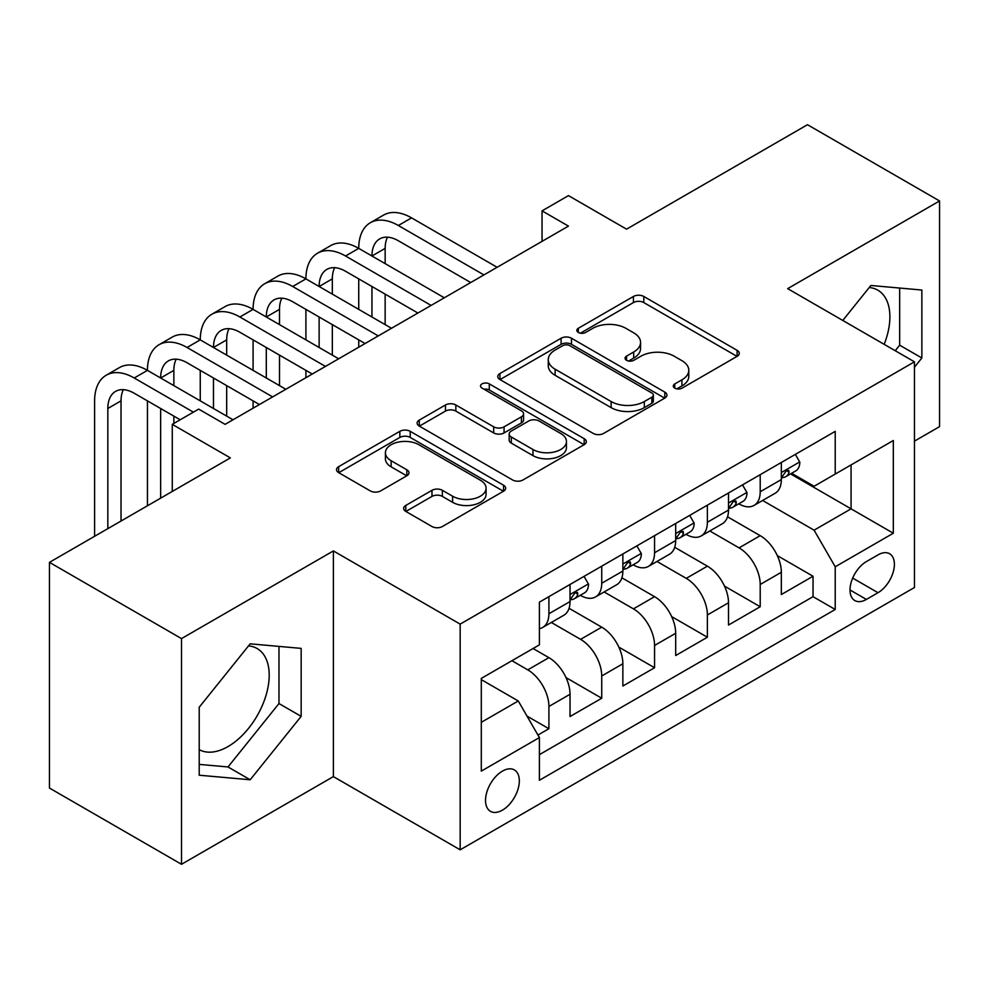 <?xml version="1.0" encoding="UTF-8"?>
<svg xmlns="http://www.w3.org/2000/svg" width="989" height="989" viewBox="0 0 989 989"><rect width="100%" height="100%" fill="white"/><g stroke="black" fill="none" stroke-linecap="round" stroke-linejoin="round"><path stroke-width="1.48" d="M674.782 388.145A5.13 2.967 0 0 0 682.039 388.145L737.126 356.337A7.331 4.228 0 0 0 739.278 353.345A7.331 4.228 0 0 0 737.126 350.353L643.802 296.465A7.331 4.228 0 0 0 633.43 296.465L578.342 328.274A5.13 2.967 0 0 0 576.834 330.375A5.13 2.967 0 0 0 578.342 332.465A5.13 2.967 0 0 0 585.599 332.465L592.732 328.348A23.464 13.549 0 0 1 625.913 328.348L633.689 332.836A23.464 13.549 0 0 1 640.563 342.417A23.464 13.549 0 0 1 633.689 351.997L626.556 356.114A5.13 2.967 0 0 0 625.06 358.216A5.13 2.967 0 0 0 626.556 360.305A5.13 2.967 0 0 0 633.813 360.305L640.946 356.188A23.464 13.549 0 0 1 674.139 356.188L681.916 360.676A23.464 13.549 0 0 1 688.789 370.257A23.464 13.549 0 0 1 681.916 379.838L674.782 383.955A5.13 2.967 0 0 0 673.274 386.056A5.13 2.967 0 0 0 674.782 388.145L674.782 383.955M199.209 749.65A58.264 33.638 120 0 0 228.002 746.571A58.264 33.638 120 0 0 266.066 695.218A58.264 33.638 120 0 0 257.128 648.524A58.264 33.638 120 0 0 248.536 645.891M502.424 810.152A23.909 13.797 120 0 0 518.038 789.086A23.909 13.797 120 0 0 514.379 769.937A23.909 13.797 120 0 0 502.424 771.123A23.909 13.797 120 0 0 486.811 792.189A23.909 13.797 120 0 0 490.47 811.339A23.909 13.797 120 0 0 502.424 810.152M869.22 287.527A58.264 33.638 -60 0 1 877.824 290.173A58.264 33.638 -60 0 1 884.166 344.345M405.799 505.428A7.331 4.228 0 0 0 403.66 508.42A7.331 4.228 0 0 0 405.799 511.412L431.983 526.531A7.331 4.228 0 0 0 442.355 526.531L503.537 491.199A7.331 4.228 0 0 0 505.688 488.207A7.331 4.228 0 0 0 503.537 485.216L410.212 431.328A7.331 4.228 0 0 0 399.84 431.328L338.658 466.66A7.331 4.228 0 0 0 336.507 469.651A7.331 4.228 0 0 0 338.658 472.643L370.282 490.903A7.331 4.228 0 0 0 380.654 490.903L406.838 475.783A7.331 4.228 0 0 0 408.989 472.791A7.331 4.228 0 0 0 406.838 469.8L391.149 460.738A19.619 11.324 0 0 1 385.413 452.739A19.619 11.324 0 0 1 397.516 442.268A19.619 11.324 0 0 1 418.891 444.729L480.345 480.197A19.619 11.324 0 0 1 486.081 488.207A19.619 11.324 0 0 1 473.978 498.666A19.619 11.324 0 0 1 452.603 496.218L442.355 490.309A7.331 4.228 0 0 0 431.983 490.309L405.799 505.428L405.799 511.412M914.454 441.131L939.55 426.642L939.55 200.952L807.494 124.713L626.556 229.164L568.452 195.612L542.046 210.867L568.452 226.11L225.096 424.355L198.678 409.1L172.271 424.355L172.271 491.446M181.506 638.597L181.506 864.287L333.38 776.612L333.38 550.922L181.506 638.597L49.45 562.358L230.375 457.895L172.271 424.355M333.38 550.922L460.169 624.121L914.454 361.826L914.454 587.515L460.169 849.811L460.169 624.121M939.55 200.952L787.677 288.64L914.454 361.826M593.252 433.429A7.331 4.228 0 0 0 603.611 433.429L664.806 398.097A7.331 4.228 0 0 0 666.945 395.106A7.331 4.228 0 0 0 664.806 392.114L571.469 338.226A7.331 4.228 0 0 0 561.097 338.226L499.915 373.558A7.331 4.228 0 0 0 497.764 376.549A7.331 4.228 0 0 0 499.915 379.541L593.252 433.429M484.078 389.258A5.13 2.967 0 0 1 489.283 389.987L489.283 383.88L584.178 438.671A7.331 4.228 0 0 1 586.316 441.663A7.331 4.228 0 0 1 584.178 444.654L522.983 479.974A7.331 4.228 0 0 1 512.611 479.974L419.287 426.098L419.287 420.102A7.331 4.228 0 0 0 417.135 423.094A7.331 4.228 0 0 0 419.287 426.098M419.287 420.102L445.47 404.983A7.331 4.228 0 0 1 455.842 404.983L493.696 426.84A7.331 4.228 0 0 0 504.056 426.84L521.426 416.814A7.331 4.228 0 0 0 523.577 413.822A7.331 4.228 0 0 0 521.426 410.831L482.026 388.071A5.13 2.967 0 0 1 480.518 385.982A5.13 2.967 0 0 1 483.695 383.238A5.13 2.967 0 0 1 489.283 383.88M181.506 864.287L49.45 788.048L49.45 562.358M537.954 735.05L548.907 728.732L526.989 716.073M511.931 660.714L527.78 669.862A29.88 17.258 60 0 1 548.907 706.467L570.035 694.266L570.035 716.531L601.732 698.234L566.005 677.601M551.318 622.464L580.605 639.364A29.88 17.258 60 0 1 601.732 675.969L622.86 663.767L622.86 686.032L654.557 667.736L618.83 647.103M604.143 591.966L633.43 608.865A29.88 17.258 60 0 1 654.557 645.471L675.685 633.269L675.685 655.534L707.382 637.237L671.655 616.604M656.968 561.468L686.255 578.367A29.88 17.258 60 0 1 707.382 614.973L728.51 602.771L728.51 625.036L760.207 606.739L760.207 584.474A29.88 17.258 -120 0 0 739.08 547.869L709.793 530.969M724.48 586.106L760.207 606.739M570.035 694.266A29.88 17.258 -120 0 0 548.907 657.66L533.059 648.512M622.86 663.767A29.88 17.258 -120 0 0 601.732 627.162L569.071 608.309M675.685 633.269A29.88 17.258 -120 0 0 654.557 596.664L621.896 577.811M728.51 602.771A29.88 17.258 -120 0 0 707.382 566.165L674.721 547.313M878.009 554.891L866.389 561.591A23.155 13.376 120 0 0 851.257 582.002A23.155 13.376 120 0 0 854.805 600.558A23.155 13.376 120 0 0 866.389 599.421L878.009 592.708A23.155 13.376 120 0 0 893.141 572.297A23.155 13.376 120 0 0 889.593 553.741A23.155 13.376 120 0 0 878.009 554.891M481.297 722.316L518.273 700.978L539.401 737.571L539.401 780.272L835.223 609.484L835.223 566.784L814.095 530.178L762.618 500.471M539.401 737.571L481.297 771.123L481.297 678.405L539.401 644.853L539.401 602.153L835.223 431.365L835.223 474.065L893.327 440.513L893.327 533.232L835.223 566.784M580.333 595.291L580.605 595.452A29.88 17.258 60 0 0 595.551 596.923L616.679 584.734A29.88 17.258 -120 0 0 622.86 571.049L622.86 553.976M633.158 564.793L633.43 564.954A29.88 17.258 60 0 0 648.376 566.425L669.504 554.236A29.88 17.258 -120 0 0 675.685 540.55L675.685 523.478M685.983 534.295L686.255 534.456A29.88 17.258 60 0 0 701.201 535.927L722.329 523.737A29.88 17.258 -120 0 0 728.51 510.052L728.51 492.979M539.401 754.656L813.032 596.676L813.032 576.241L781.335 594.537L781.335 572.272A29.88 17.258 -120 0 0 760.207 535.667L727.545 516.814M738.808 503.797L739.08 503.957A29.88 17.258 -120 0 0 754.026 505.428A29.88 17.258 -120 0 0 760.207 491.756L760.207 474.671M754.026 505.428L775.153 493.239A29.88 17.258 -120 0 0 781.335 479.554L781.335 462.481M548.907 596.664L548.907 613.749A29.88 17.258 60 0 1 542.726 627.422A29.88 17.258 60 0 1 539.401 628.633M542.726 627.422L563.854 615.232A29.88 17.258 -120 0 0 570.035 601.547L570.035 584.474M601.732 566.165L601.732 583.25A29.88 17.258 60 0 1 595.551 596.923M654.557 535.667L654.557 552.752A29.88 17.258 60 0 1 648.376 566.425M707.382 505.169L707.382 522.254A29.88 17.258 60 0 1 701.201 535.927M707.382 614.973L707.382 637.237M654.557 645.471L654.557 667.736M601.732 675.969L601.732 698.234M548.907 706.467L548.907 728.732M518.273 700.978L481.297 679.628M814.095 530.178L851.072 508.841L851.072 464.917L893.327 440.513M790.57 473.904L893.327 533.232M791.633 473.298L814.095 486.267L835.223 474.065M333.38 776.612L460.169 849.811M542.046 210.867L542.046 241.365M777.305 555.608L813.032 576.241M813.032 596.676L835.223 609.484M914.454 367.203L921.859 357.993L921.859 290.037L870.876 285.475L842.776 320.448M199.209 775.215L250.18 779.765L301.163 716.357L301.163 648.388L250.18 643.827L199.209 707.246L199.209 775.215M895.218 350.724L899.669 345.186L899.669 288.046M899.669 345.186L921.859 357.993M199.209 764.386L228.002 766.957L278.972 703.55L278.972 646.398M278.972 703.55L301.163 716.357M228.002 766.957L250.18 779.765M676.835 388.875L681.916 385.945A23.464 13.549 0 0 0 688.789 376.364L688.789 370.257M640.563 342.417L640.563 348.524A23.464 13.549 0 0 1 633.689 358.105L628.608 361.034M737.04 356.399L643.802 302.572A7.331 4.228 0 0 0 633.43 302.572L580.395 333.194M664.707 398.159L571.469 344.333A7.331 4.228 0 0 0 561.097 344.333L500.014 379.603M651.838 397.207A5.13 2.967 0 0 0 653.346 395.106A5.13 2.967 0 0 0 651.838 393.016L569.911 345.717A5.13 2.967 0 0 0 562.654 345.717L555.138 350.057A23.464 13.549 0 0 0 548.265 359.637A23.464 13.549 0 0 0 555.138 369.218L611.14 401.546A23.464 13.549 0 0 0 644.321 401.546L651.838 397.207L651.838 403.302A5.13 2.967 0 0 0 653.346 401.213L653.346 395.106M548.265 359.637L548.265 365.732A23.464 13.549 0 0 0 555.138 375.313L555.138 369.218M651.838 403.302L644.321 407.641A23.464 13.549 0 0 1 611.14 407.641L555.138 375.313M419.385 426.148L445.47 411.09L445.47 404.983M523.577 413.822L523.577 419.917A7.331 4.228 0 0 1 521.426 422.909L504.056 432.935A7.331 4.228 0 0 1 493.696 432.935L455.842 411.09A7.331 4.228 0 0 0 445.47 411.09M489.283 389.987L584.079 444.704M532.972 449.513A19.619 11.324 0 0 0 554.347 451.973A19.619 11.324 0 0 0 566.45 441.514A19.619 11.324 0 0 0 560.714 433.503L539.067 421.005A7.331 4.228 0 0 0 528.695 421.005L511.325 431.031A7.331 4.228 0 0 0 509.174 434.023A7.331 4.228 0 0 0 511.325 437.014L532.972 449.513L532.972 455.62A19.619 11.324 0 0 0 554.347 458.068A19.619 11.324 0 0 0 566.45 447.609L566.45 441.514M509.174 434.023L509.174 440.13A7.331 4.228 0 0 0 511.325 443.121L511.325 437.014M532.972 455.62L511.325 443.121M486.081 488.207L486.081 494.315A19.619 11.324 0 0 1 473.978 504.773A19.619 11.324 0 0 1 452.603 502.313L442.355 496.404A7.331 4.228 0 0 0 431.983 496.404L405.898 511.461M385.413 452.739L385.413 458.834A19.619 11.324 0 0 0 391.149 466.845L391.149 460.738M406.739 475.845L391.149 466.845M503.45 491.261L410.212 437.435A7.331 4.228 0 0 0 399.84 437.435L338.757 472.705M795.341 454.396L799.829 462.172A19.792 11.435 60 0 1 795.725 470.925L785.686 476.723A19.792 11.435 -120 0 0 789.135 472.161L788.728 470.405L786.243 470.9L782.794 475.82A19.792 11.435 60 0 1 781.335 478.639M94.61 536.285L94.61 400.866A56.027 32.353 60 0 1 106.219 375.227L119.422 367.599A56.027 32.353 60 0 1 147.435 370.368A56.027 32.353 60 0 1 159.044 344.728L172.247 337.101A56.027 32.353 60 0 1 200.26 339.87A56.027 32.353 60 0 1 211.869 314.23L225.072 306.602A56.027 32.353 60 0 1 253.085 309.372A56.027 32.353 60 0 1 264.693 283.732L277.897 276.104A56.027 32.353 60 0 1 305.91 278.873A56.027 32.353 60 0 1 317.518 253.233L330.722 245.606A56.027 32.353 60 0 1 358.735 248.375A56.027 32.353 60 0 1 370.343 222.735L383.547 215.108A56.027 32.353 60 0 1 411.56 217.877L497.146 267.29M370.343 222.735A56.027 32.353 60 0 1 398.357 225.504L483.93 274.917M782.002 477.65L782.076 477.65A19.792 11.435 -120 0 0 785.686 476.723M470.727 282.533L398.357 240.76A37.347 21.56 -120 0 0 379.677 238.905A37.347 21.56 -120 0 0 371.951 256.003L385.154 248.375L385.154 263.63M387.49 237.187A37.347 21.56 -120 0 0 385.154 248.375M371.951 286.501L371.951 316.999M385.154 294.129L385.154 324.627M358.735 347.188L358.735 339.87M358.735 309.372L358.735 278.873M742.516 484.894L747.004 492.67A19.792 11.435 60 0 1 742.9 501.423L732.861 507.221A19.792 11.435 -120 0 0 736.311 502.659L735.903 500.904L733.418 501.398L729.969 506.319A19.792 11.435 60 0 1 728.51 509.137M317.518 253.233A56.027 32.353 60 0 1 345.532 256.003L358.735 248.375L444.321 297.788M345.532 256.003L431.105 305.416M729.177 508.148L729.252 508.148A19.792 11.435 -120 0 0 732.861 507.221M417.902 313.031L345.532 271.258A37.347 21.56 -120 0 0 326.852 269.404A37.347 21.56 -120 0 0 319.126 286.501L332.329 278.873L332.329 294.129M334.665 267.685A37.347 21.56 -120 0 0 332.329 278.873M319.126 316.999L319.126 347.498M332.329 324.627L332.329 355.125M305.91 377.687L305.91 370.368M305.91 339.87L305.91 309.372M689.692 515.393L694.179 523.169A19.792 11.435 60 0 1 690.075 531.921L680.036 537.719A19.792 11.435 -120 0 0 683.486 533.158L683.078 531.402L680.593 531.897L677.144 536.817A19.792 11.435 60 0 1 675.685 539.635M264.693 283.732A56.027 32.353 60 0 1 292.707 286.501L305.91 278.873L391.496 328.286M292.707 286.501L378.28 335.914M676.352 538.646L676.427 538.646A19.792 11.435 -120 0 0 680.036 537.719M365.077 343.529L292.707 301.756A37.347 21.56 -120 0 0 274.027 299.902A37.347 21.56 -120 0 0 266.301 316.999L279.504 309.372L279.504 324.627M281.84 298.183A37.347 21.56 -120 0 0 279.504 309.372M266.301 347.498L266.301 377.996M279.504 355.125L279.504 385.623M253.085 408.185L253.085 400.866M253.085 370.368L253.085 339.87M636.867 545.891L641.354 553.667A19.792 11.435 60 0 1 637.25 562.42L627.211 568.218A19.792 11.435 -120 0 0 630.661 563.656L630.253 561.9L627.768 562.395L624.319 567.315A19.792 11.435 60 0 1 622.86 570.134M211.869 314.23A56.027 32.353 60 0 1 239.882 316.999L253.085 309.372L338.671 358.784M239.882 316.999L325.455 366.412M623.527 569.145L623.602 569.145A19.792 11.435 -120 0 0 627.211 568.218M312.252 374.027L239.882 332.255A37.347 21.56 -120 0 0 221.202 330.4A37.347 21.56 -120 0 0 213.476 347.498L226.679 339.87L226.679 355.125M229.015 328.682A37.347 21.56 -120 0 0 226.679 339.87M213.476 377.996L213.476 408.494M226.679 385.623L226.679 416.122M200.26 400.866L200.26 370.368M584.042 576.389L588.529 584.165A19.792 11.435 60 0 1 584.425 592.918L574.386 598.716A19.792 11.435 -120 0 0 577.836 594.154L577.428 592.399L574.943 592.893L571.494 597.813A19.792 11.435 60 0 1 570.035 600.632M159.044 344.728A56.027 32.353 60 0 1 187.057 347.498L200.26 339.87L285.846 389.283M187.057 347.498L272.63 396.91M570.702 599.643L570.777 599.643A19.792 11.435 -120 0 0 574.386 598.716M259.427 404.526L187.057 362.753A37.347 21.56 -120 0 0 168.377 360.898A37.347 21.56 -120 0 0 160.651 377.996L173.854 370.368L173.854 385.623M176.19 359.18A37.347 21.56 -120 0 0 173.854 370.368M160.651 408.494L160.651 498.159M173.854 416.122L173.854 423.44M147.435 505.787L147.435 400.866M106.219 375.227A56.027 32.353 60 0 1 134.232 377.996L147.435 370.368L233.021 419.781M134.232 377.996L193.399 412.153M180.196 419.781L134.232 393.251A37.347 21.56 -120 0 0 115.552 391.397A37.347 21.56 -120 0 0 107.826 408.494L107.826 528.658M123.365 389.678A37.347 21.56 -120 0 0 121.029 400.866L121.029 521.03M527.78 669.862L548.907 657.66M580.605 639.364L601.732 627.162M633.43 608.865L654.557 596.664M686.255 578.367L707.382 566.165M739.08 547.869L760.207 535.667M760.207 491.756L781.335 479.554M548.907 613.749L570.035 601.547M601.732 583.25L622.86 571.049M654.557 552.752L675.685 540.55M707.382 522.254L728.51 510.052M760.207 584.474L781.335 572.272M852.679 578.083L878.009 592.708M850.008 589.963L866.389 599.421M681.916 385.945L681.916 379.838M626.556 360.305L626.556 356.114M633.689 358.105L633.689 351.997M578.342 332.465L578.342 328.274M633.43 302.572L633.43 296.465M643.802 302.572L643.802 296.465M737.126 356.337L737.126 350.353M499.915 379.541L499.915 373.558M561.097 344.333L561.097 338.226M571.469 344.333L571.469 338.226M664.806 398.097L664.806 392.114M611.14 407.641L611.14 401.546M644.321 407.641L644.321 401.546M455.842 411.09L455.842 404.983M493.696 432.935L493.696 426.84M504.056 432.935L504.056 426.84M521.426 422.909L521.426 416.814M584.178 444.654L584.178 438.671M431.983 496.404L431.983 490.309M442.355 496.404L442.355 490.309M452.603 502.313L452.603 496.218M406.838 475.783L406.838 469.8M338.658 472.643L338.658 466.66M399.84 437.435L399.84 431.328M410.212 437.435L410.212 431.328M503.537 491.199L503.537 485.216M799.693 461.937L781.335 472.544M411.56 217.877L398.357 225.504M786.576 470.69L789.135 472.161M746.868 492.435L728.51 503.042M733.751 501.188L736.311 502.659M694.043 522.934L675.685 533.541M680.927 531.686L683.486 533.158M641.218 553.432L622.86 564.039M628.102 562.185L630.661 563.656M588.393 583.93L570.035 594.537M575.277 592.683L577.836 594.154M121.029 400.866L107.826 408.494"/></g></svg>
